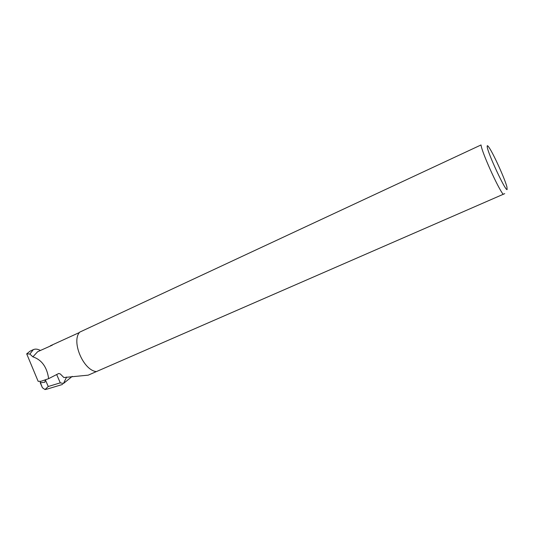<?xml version="1.0" encoding="UTF-8"?>
<svg xmlns="http://www.w3.org/2000/svg" width="534" height="534" viewBox="0 0 534 534"><rect width="100%" height="100%" fill="white"/><g stroke="black" fill="none" stroke-linecap="round" stroke-linejoin="round"><path stroke-width="0.8" d="M46.325 379.454L45.297 380.021L44.863 382.237L40.237 382.791L40.33 381.323M66.617 377.024L63.486 383.479L60.282 382.851L48.254 386.496L45.023 389.56L42.42 387.757L40.471 382.851M72.27 376.357L63.486 383.479M62.004 384.6L62.611 384.346M45.023 389.56L47.252 389.052M45.297 380.021L45.784 379.641M30.078 351.165L26.7 353.862L38.141 381.316L40.878 381.329L48.641 378.659C46.992 367.072 41.739 359.803 32.881 356.846L29.851 354.049L33.315 349.657C35.304 348.735 37.667 348.996 40.39 350.438M26.7 353.862L29.851 354.049M52.325 345.151L37.64 351.719L32.881 356.846M88.21 375.155L504.73 193.642L88.21 375.155L63.866 377.538L60.269 373.94L58.727 373.486L48.641 378.659M50.343 345.792L79.426 332.515M487.215 146.837C487.816 153.325 505.598 191.472 507.106 189.557L506.94 187.02C505.057 179.297 493.57 153.905 489.051 147.477C487.595 145.355 486.981 145.141 487.215 146.837M503.048 194.122C497.755 187.694 481.414 151.155 481.041 144.954L79.713 332.141C71.089 341.253 83.284 370.316 96.314 371.584M48.254 386.496L45.397 379.961M56.671 374.548L60.282 382.851M40.237 382.791L42.42 387.757M62.118 384.567L46.885 389.159M33.308 349.65L30.044 351.178"/></g></svg>

